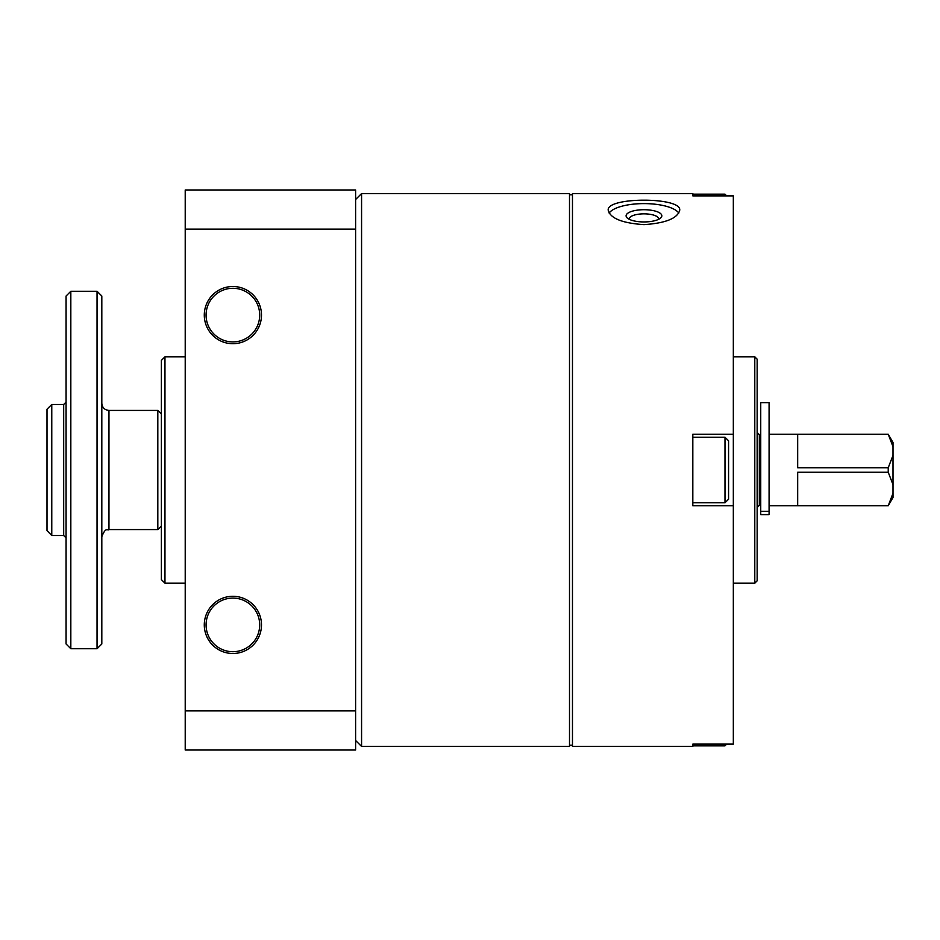<?xml version="1.0" encoding="UTF-8"?>
<svg xmlns="http://www.w3.org/2000/svg" width="940" height="940" viewBox="0 0 940 940"><rect width="100%" height="100%" fill="white"/><g stroke="black" fill="none" stroke-linecap="round" stroke-linejoin="round"><path stroke-width="1.41" d="M572.472 470L572.472 746.442L692.815 746.442L692.815 744.116L733.329 744.116L733.329 505.744L692.815 505.744L692.815 434.257L733.329 434.257L733.329 195.884L692.815 195.884L692.815 193.558L572.472 193.558L572.472 470M643.971 224.637C665.661 223.168 677.576 218.374 679.714 210.231C681.829 196.824 606.089 196.824 608.215 210.231C610.354 218.374 622.268 223.168 643.971 224.637M733.329 434.257L733.329 505.744M259.687 624.9A26.814 26.814 0 0 1 219.478 648.118A26.814 26.814 0 0 1 219.478 601.682A26.814 26.814 0 0 1 259.687 624.9M206.072 315.1A26.814 26.814 0 0 0 246.292 338.318A26.814 26.814 0 0 0 246.292 291.882A26.814 26.814 0 0 0 206.072 315.1M204.286 315.1A28.6 28.6 0 0 0 247.185 339.869A28.6 28.6 0 0 0 247.185 290.331A28.6 28.6 0 0 0 204.286 315.1M261.485 624.9A28.6 28.6 0 0 1 218.585 649.669A28.6 28.6 0 0 1 218.585 600.131A28.6 28.6 0 0 1 261.485 624.9M185.215 710.899L185.215 750.014L355.614 750.014L355.614 710.899L185.215 710.899L185.215 189.986L355.614 189.986L355.614 229.101L185.215 229.101M355.614 710.899L355.614 229.101M185.215 583.199L164.958 583.199L164.958 356.801L185.215 356.801M164.958 583.199L161.386 579.628L161.386 360.373L164.958 356.801M355.614 740.485L361.571 746.442L361.571 193.558L355.614 199.515M361.571 746.442L569.499 746.442L569.499 193.558L361.571 193.558M754.785 356.801L754.785 583.199L757.158 580.814L757.158 359.186L754.785 356.801L733.329 356.801M609.144 213.075A35.744 12.232 180 0 1 643.971 203.604A35.744 12.232 180 0 1 678.786 213.075M643.971 221.946A17.872 6.11 180 0 1 627.321 218.057A17.872 6.11 180 0 1 643.971 209.714A17.872 6.11 180 0 1 660.609 218.057A17.872 6.11 180 0 1 643.971 221.946M629.389 219.373A14.652 5.005 180 0 1 629.318 218.856A14.652 5.005 180 0 1 643.971 213.85A14.652 5.005 180 0 1 658.611 218.856A14.652 5.005 180 0 1 658.541 219.373M726.714 744.116L724.987 745.843L692.815 745.843L692.815 744.116M692.815 195.884L692.815 194.157L724.987 194.157L724.987 195.884M724.987 745.843L724.987 744.116M724.987 437.229L724.987 502.771L728.57 499.199L728.57 440.801L724.987 437.229L692.815 437.229M759.543 436.043L760.742 436.043M893 446.747L893 442.505L888.23 434.257L893 446.747L893 497.495L888.23 505.744L893 493.253M51.771 404.47L63.685 404.47L63.685 535.53L51.771 535.53L51.771 404.47L47 409.229L47 530.583L51.771 535.53L47 530.583M66.07 402.085L63.685 404.47M70.829 291.271L66.07 296.029L66.07 643.971L70.829 648.729L97.043 648.729L97.043 291.271L70.829 291.271L70.829 648.729M97.043 291.271L101.814 296.029L101.814 643.971L97.043 648.729M161.386 414L157.814 410.428L108.958 410.428C104.622 410.005 102.237 407.619 101.814 403.272M157.814 410.428L157.814 529.572L108.958 529.572C107.465 530.924 105.879 526.388 101.814 536.728M757.158 433.058L757.758 433.058L757.758 506.942L757.158 506.942M757.758 433.058L759.543 434.844L759.543 505.156L757.758 506.942M888.23 434.327L797.672 434.327L797.672 467.756L888.23 467.756L888.23 472.244L893 484.652M888.23 472.244L797.672 472.244L797.672 505.673L888.23 505.673M893 455.348L888.23 467.756M760.742 511.278L760.742 514.603L769.084 514.603L769.084 402.673L760.742 402.673L760.742 511.278L769.084 511.278M108.958 410.428L108.958 529.572M572.472 194.756L569.499 194.756M572.472 745.244L569.499 745.244M754.785 583.199L733.329 583.199M726.714 195.884L724.987 194.157M724.987 502.771L692.815 502.771M759.543 503.957L760.742 503.957M63.685 535.53L66.07 537.915M161.386 526.001L157.814 529.572M769.084 505.744L888.23 505.744M769.084 434.257L888.23 434.257"/></g></svg>

